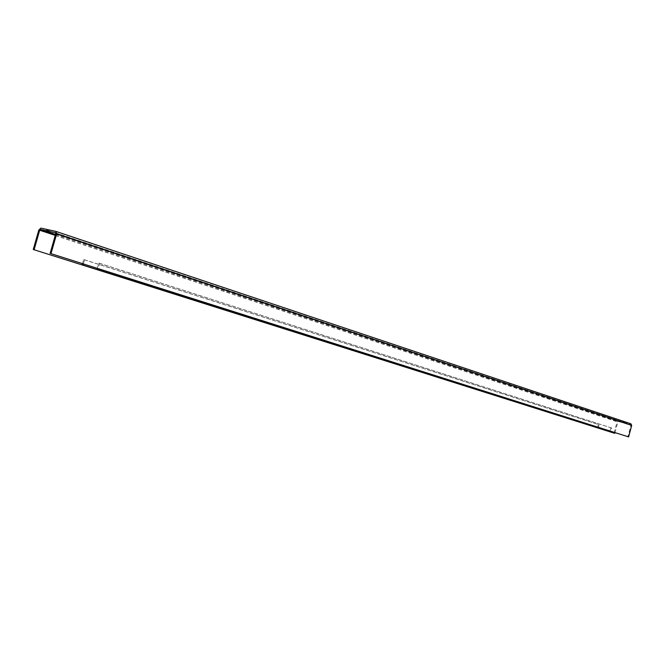 <?xml version="1.0" encoding="UTF-8"?>
<svg xmlns="http://www.w3.org/2000/svg" width="665" height="665" viewBox="0 0 665 665"><rect width="100%" height="100%" fill="white"/><g stroke="black" fill="none" stroke-linecap="round" stroke-linejoin="round"><path stroke-width="0.5" stroke-dasharray="3.33 2.49" d="M614.959 432.624L617.835 421.934L618.433 421.535L630.644 424.619L630.969 425.251L627.885 436.722M614.053 433.148L617.12 421.76L618.649 420.737L630.861 423.813M97.24 268.402L98.752 263.099L99.642 263.307L98.112 268.677M99.642 263.307L611.684 427.994L610.794 431.302M98.752 263.099L611.684 427.994M610.054 431.111L610.952 427.803M82.485 263.714L83.665 259.574L84.538 259.774L83.333 263.988M84.538 259.774L599.132 424.769L598.417 427.42M83.665 259.574L599.132 424.769M597.511 427.869L598.4 424.586M55.727 233.772L630.969 425.251M55.486 232.783L630.644 424.619M55.528 234.479L618.433 421.535M40.889 228.112L618.649 420.737M38.811 230.048L617.12 421.76M55.262 235.402L617.835 421.934M55.444 232.767L630.669 424.627"/><path stroke-width="1" d="M33.25 249.491L614.768 433.331L33.25 249.491L38.811 230.048L40.889 228.112L55.893 231.395L56.625 233.972L50.997 253.656L628.608 436.913L50.997 253.656M56.001 231.437L630.927 423.829L631.7 425.442L628.608 436.913M34.123 249.691L39.684 230.24L40.498 229.483L55.411 232.758L55.727 233.772L50.108 253.448M614.768 433.331L614.959 432.624M97.223 268.461L610.794 431.302L97.24 268.402M83.333 263.988L83.025 265.086L82.152 264.886L82.485 263.714M83.025 265.086L598.242 428.061L82.152 264.886M598.417 427.42L598.242 428.061M56.625 233.972L631.7 425.442M40.498 229.483L55.528 234.479M39.684 230.24L55.262 235.402M55.918 231.403L630.927 423.829"/></g></svg>
